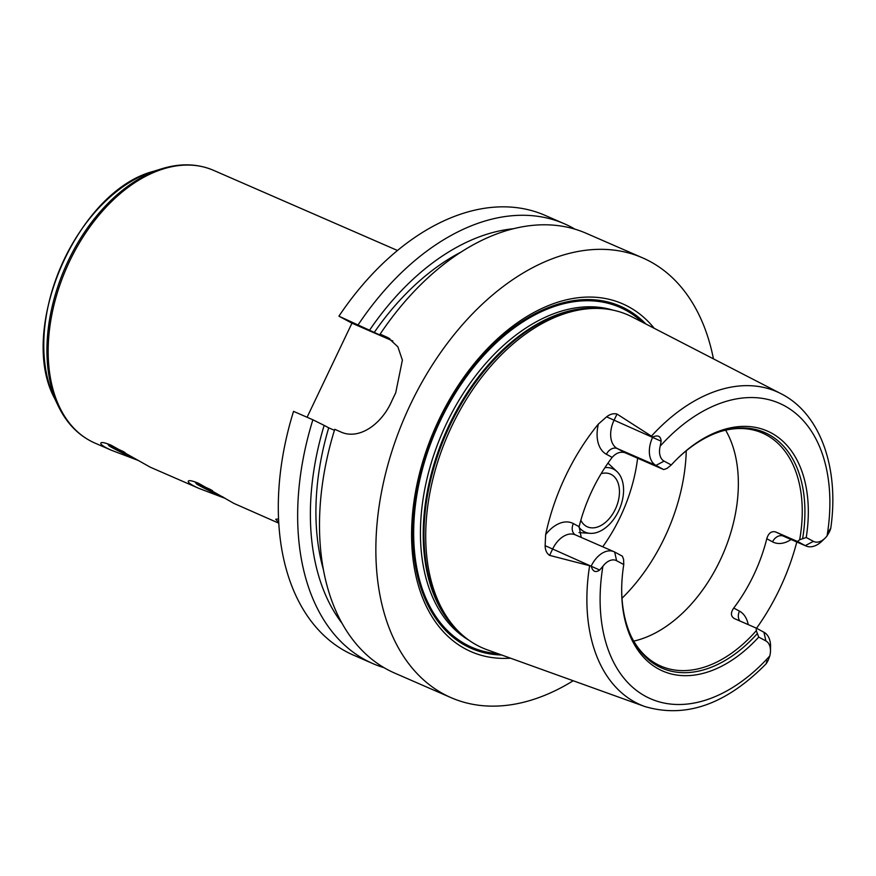 <?xml version="1.0" encoding="UTF-8"?>
<svg xmlns="http://www.w3.org/2000/svg" width="876" height="876" viewBox="0 0 876 876"><rect width="100%" height="100%" fill="white"/><g stroke="black" fill="none" stroke-linecap="round" stroke-linejoin="round"><path stroke-width="1.31" d="M125.071 452.542A16.622 0.679 -154.5 0 0 112.325 447.198A16.622 0.679 -154.5 0 0 120.045 451.545A16.622 0.679 -154.5 0 0 135.517 458.882M123.593 451.677A20.476 0.832 -154.5 0 0 108.865 445.61A20.476 0.832 -154.5 0 0 136.744 459.626M137.893 460.327L111.449 450.275C104.014 446.946 100.466 444.548 100.817 443.081C101.517 441.953 104.967 442.665 111.132 445.183L150.267 467.193L198.907 488.381C191.472 485.052 187.924 482.654 188.274 481.187C188.975 480.059 192.413 480.76 198.589 483.289L233.925 503.415L278.732 523.158M212.529 490.648A16.622 0.679 -154.5 0 0 199.783 485.304A16.622 0.679 -154.5 0 0 207.502 489.651A16.622 0.679 -154.5 0 0 222.975 496.988M211.039 489.783A20.476 0.832 -154.5 0 0 196.323 483.716A20.476 0.832 -154.5 0 0 224.201 497.732M225.351 498.433L198.907 488.381M278.688 522.567L275.732 519.282L278.502 518.899M353.455 655.138A239.849 154.504 -66.5 0 1 293.537 411.359L312.885 419.79A239.849 154.504 -66.5 0 0 372.804 663.57L353.455 655.138M307.082 417.261L351.955 323.178L338.924 316.181A239.849 154.504 -66.5 0 1 545.069 215.365L564.418 223.796A239.849 154.504 -66.5 0 1 575.05 229.205M384.016 667.676A239.849 154.504 -66.5 0 1 372.804 663.57M341.881 623.099A228.45 147.168 -66.5 0 1 324.153 425.375L312.885 419.79M323.266 569.192A220.664 142.153 -66.5 0 1 328.708 427.816L324.153 425.375M334.424 430.313L328.708 427.816M573.2 680.751A239.849 154.504 -66.5 0 1 451.009 697.635A239.849 154.504 -66.5 0 1 405.161 416.034A239.849 154.504 -66.5 0 1 642.612 257.862A239.849 154.504 -66.5 0 1 649.981 261.442A239.849 154.504 -66.5 0 1 713.447 358.853M338.924 316.181L386.721 338.136L380.129 334.128A239.849 154.504 -66.5 0 1 586.263 233.312L642.612 257.862M380.129 334.128L388.079 337.698L397.879 346.841L402.38 360.135L395.711 392.831A239.849 154.504 113.5 0 0 391.583 401.482C381.17 424.937 358.459 440.3 340.622 431.868L334.731 429.306A239.849 154.504 -66.5 0 0 394.66 673.086L451.009 697.635M351.955 323.178L392.864 341.005M622.376 556.172L623.592 559.381L623.767 564.56L616.595 560.706A16.217 10.446 113.5 0 0 602.907 566.235L599.688 570.035C595.549 572.915 592.723 571.601 591.201 566.115L591.267 565.984A23.411 15.078 -66.5 0 1 613.923 551.672A23.411 15.078 -66.5 0 1 614.645 552.022L622.376 556.172M725.635 430.182A127.119 81.895 -66.5 0 1 722.809 554.431A127.119 81.895 -66.5 0 1 633.731 641.101M720.379 431.55A127.119 81.895 -66.5 0 1 762.405 433.018A127.119 81.895 -66.5 0 1 766.314 434.923A127.119 81.895 -66.5 0 1 799.668 539.747L806.238 537.503L813.399 541.346A16.217 10.446 113.5 0 0 824.951 538.258A16.217 10.446 113.5 0 0 827.086 535.816L829.517 531.677C831.171 527.724 830.897 527.68 828.696 531.546M824.951 538.258L821.929 541.171A23.411 15.078 -66.5 0 1 805.975 545.989A23.411 15.078 -66.5 0 1 805.263 545.639L775.665 531.962L797.532 541.488L799.668 539.747M775.665 531.962C771.428 530.867 768.471 533.123 766.785 538.74L772.544 541.839A33.003 21.265 113.5 0 0 791.127 539.517M739.837 620.964A9.592 7.326 118.3 0 1 739.486 611.141L733.727 608.053A127.119 81.895 113.5 0 0 766.785 538.74M733.727 608.053C730.485 612.762 730.693 616.266 734.351 618.576L733.946 618.368M767.124 660.646C765.635 664.512 765.942 664.468 768.066 660.515L769.807 655.927A16.217 10.446 113.5 0 0 770.475 651.054A16.217 10.446 113.5 0 0 765.898 640.936L758.726 637.082L756.295 630.687L756.218 628.092L734.351 618.576M756.295 630.687A127.119 81.895 -66.5 0 1 660.854 666.099A127.119 81.895 -66.5 0 1 631.158 636.326M581.248 537.437L579.113 526.673L573.364 523.585A33.003 21.265 113.5 0 0 545.639 534.645L545.135 545.671C545.211 550.183 546.701 553.413 549.602 555.373L552.581 549.132A23.411 15.078 -66.5 0 1 556.304 543.01A23.411 15.078 -66.5 0 1 575.247 534.82L613.923 551.672M664.096 461.126L655.96 465.408A23.411 15.078 -66.5 0 1 652.719 437.146L652.773 437.014C657.986 434.77 660.778 436.16 661.139 441.208L660.186 446.136A16.217 10.446 113.5 0 0 664.096 461.126L671.268 464.97L666.975 468.441L663.679 469.569L655.96 465.408L617.273 448.556A9.592 7.326 -61.7 0 0 606.422 454.283L612.171 457.371A127.119 81.895 113.5 0 0 579.113 526.673M612.171 457.371C616.08 452.947 620.35 451.392 625.004 452.706L617.273 448.556A23.411 15.078 -66.5 0 1 611.59 427.094A23.411 15.078 -66.5 0 1 614.032 420.294L617.011 414.052L652.773 437.014M663.679 469.569L625.004 452.706M757.203 633.72A128.509 82.782 -66.5 0 1 631.563 637.159A128.509 82.782 -66.5 0 1 621.708 586.657M758.726 637.082A130.907 84.326 -66.5 0 1 621.697 587.369A130.907 84.326 -66.5 0 1 623.767 564.56M756.218 628.092L763.949 632.253A23.411 15.078 -66.5 0 1 770.562 646.86L770.475 651.054M591.201 566.115L549.602 555.373M813.399 541.346L805.263 545.639L797.532 541.488M677.575 458.455A128.509 82.782 -66.5 0 1 721.266 431.277A128.509 82.782 -66.5 0 1 802.646 538.455M671.268 464.97A130.907 84.326 -66.5 0 1 678.079 457.962A130.907 84.326 -66.5 0 1 774.274 434.693A130.907 84.326 -66.5 0 1 806.238 537.503M617.011 414.052C613.583 413.187 610.112 414.118 606.586 416.834L598.407 424.017A33.003 21.265 113.5 0 0 606.422 454.283M545.639 534.645A173.897 112.018 -66.5 0 1 598.407 424.017M796.799 541.992A172.692 111.252 -66.5 0 1 756.535 628.267M589.559 566.148A170.754 109.993 -66.5 0 0 644.714 706.494L487.231 649.806A181.693 117.045 -66.5 0 1 460.305 633.14A181.693 117.045 -66.5 0 1 447.921 434.671A181.693 117.045 -66.5 0 1 601.702 308.593A181.693 117.045 -66.5 0 1 632.242 316.97L780.998 393.696A170.754 109.993 -66.5 0 1 782.06 394.255M601.144 473.686A28.788 18.538 -66.5 0 1 610.441 474.08A28.788 18.538 -66.5 0 1 611.328 474.507A28.788 18.538 -66.5 0 1 615.631 508.573A28.788 18.538 -66.5 0 1 587.457 526.859A28.788 18.538 -66.5 0 1 580.832 520.311M604.922 467.653A34.558 22.261 -66.5 0 1 613.813 469.306A34.558 22.261 -66.5 0 1 616.967 471.573A34.558 22.261 -66.5 0 1 619.354 509.361A34.558 22.261 -66.5 0 1 590.052 533.342A34.558 22.261 -66.5 0 1 578.992 527.199M607.944 463.185A38.38 24.725 -66.5 0 1 608.864 463.984L616.967 471.573M637.618 458.203A129.046 83.121 -66.5 0 1 602.721 546.788M501.674 654.996A186.632 120.231 -66.5 0 1 428.572 446.924A186.632 120.231 -66.5 0 1 626.088 308.998A186.632 120.231 -66.5 0 1 645.886 324M510.511 658.183A189.72 122.213 -66.5 0 1 425.583 452.793A189.72 122.213 -66.5 0 1 628.42 306.655A189.72 122.213 -66.5 0 1 654.241 328.314M374.107 332.639A220.664 142.153 -66.5 0 1 461.564 251.784M369.552 330.197A228.45 147.168 -66.5 0 1 513.708 228.702M358.284 324.613A239.849 154.504 -66.5 0 1 564.418 223.796M111.449 450.275L94.761 443.004A148.712 95.791 -66.5 0 1 66.335 268.417A148.712 95.791 -66.5 0 1 213.558 170.349L397.518 250.503M54.64 398.46C17.027 329.223 77.296 190.891 153.618 171.302A141.781 91.334 -66.5 0 0 61.112 266.14A141.781 91.334 -66.5 0 0 54.64 398.46L58.276 406.037A148.066 95.385 -66.5 0 1 65.032 267.848A148.066 95.385 -66.5 0 1 161.633 168.805C180.314 163.056 197.615 163.571 213.558 170.349M389.919 338.793L386.02 336.702M616.595 560.706L614.645 552.022M599.688 570.035L545.135 545.671M661.139 441.208L606.586 416.834M660.186 446.136A161.173 103.828 -66.5 0 1 784.327 405.676A161.173 103.828 -66.5 0 1 827.086 535.816M651.733 435.81A170.754 109.993 -66.5 0 1 780.998 393.696C820.648 413.636 839.526 468.594 830.711 528.622M765.898 640.936L763.949 632.253M769.807 655.927A161.173 103.828 -66.5 0 1 645.667 696.376A161.173 103.828 -66.5 0 1 602.907 566.235M805.975 545.989L784.119 536.462A23.411 15.078 -66.5 0 1 783.396 536.112A9.592 7.326 -61.7 0 0 772.544 541.839M575.423 534.897A9.592 7.326 118.3 0 1 573.364 523.585M748.224 624.621A33.003 21.265 113.5 0 0 739.486 611.141M686.258 450.768A151.11 97.346 -66.5 0 1 622.004 598.253M460.305 633.14L458.389 631.322A180.774 116.453 -66.5 0 1 446.07 433.861A180.774 116.453 -66.5 0 1 599.075 308.429L601.702 308.593M461.761 634.476A180.609 116.344 -66.5 0 1 445.293 433.521A180.609 116.344 -66.5 0 1 603.673 308.746M469.01 640.268A180.609 116.344 -66.5 0 1 442.5 432.306A180.609 116.344 -66.5 0 1 612.85 310.104M497.875 653.638A185.405 119.432 -66.5 0 1 430.401 444.263A185.405 119.432 -66.5 0 1 625.552 310.104A185.405 119.432 -66.5 0 1 642.294 322.149M108.865 445.61L107.606 443.793M196.323 483.716L195.063 481.899M58.276 406.037C66.784 423.623 78.949 435.941 94.761 443.004M153.618 171.302L161.633 168.805M644.714 706.494C685.744 718.648 726.27 704.359 766.303 663.625M590.052 533.342L579.003 532.575"/></g></svg>
